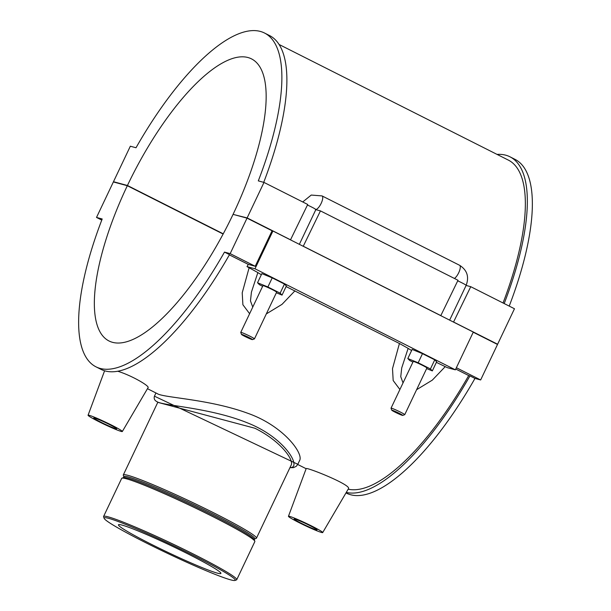 <?xml version="1.0" encoding="UTF-8"?>
<svg xmlns="http://www.w3.org/2000/svg" width="611" height="611" viewBox="0 0 611 611"><rect width="100%" height="100%" fill="white"/><g stroke="black" fill="none" stroke-linecap="round" stroke-linejoin="round"><path stroke-width="0.92" d="M193.962 555.682A72.564 4.758 25.4 0 1 234.952 580.45A72.564 4.758 25.4 0 1 167.635 553.406A72.564 4.758 25.4 0 1 104.137 518.334A72.564 4.758 25.4 0 1 193.962 555.682M234.952 580.45L236.457 579.915A73.702 4.835 -154.6 0 0 236.74 579.702A73.702 4.835 -154.6 0 0 194.825 554.765A73.702 4.835 -154.6 0 0 103.587 516.471A73.702 4.835 -154.6 0 0 103.595 516.83L104.137 518.334M103.587 516.471L121.681 478.375A73.702 4.835 25.4 0 1 121.963 478.153A73.702 4.835 25.4 0 1 190.334 505.618A73.702 4.835 25.4 0 1 254.825 541.239A73.702 4.835 25.4 0 1 254.833 541.598L236.74 579.702M150.711 543.973A56.693 3.719 25.4 0 1 118.465 524.788A56.693 3.719 25.4 0 1 171.279 545.753A56.693 3.719 25.4 0 1 220.892 573.423A56.693 3.719 25.4 0 1 150.711 543.973M121.963 478.153L123.643 477.558A72.434 4.751 25.4 0 1 190.838 504.556A72.434 4.751 25.4 0 1 254.222 539.566L254.825 541.239M254.298 539.773L254.772 538.78A72.434 4.751 -154.6 0 0 191.38 503.418A72.434 4.751 -154.6 0 0 123.903 476.633L123.43 477.634M254.703 538.917L256.177 538.398A73.702 4.835 -154.6 0 0 256.46 538.176A73.702 4.835 -154.6 0 0 191.953 502.204A73.702 4.835 -154.6 0 0 123.307 474.953A73.702 4.835 -154.6 0 0 123.315 475.312L123.842 476.779M156.897 401.656L158.784 402.611L254.902 428.25C280.716 441.005 294.051 459.953 291.187 465.04L256.46 538.176M156.813 401.618L156.836 401.626C162.595 405.681 209.245 407.575 246.729 422.583C286.047 437.782 302.147 468.599 290.019 467.491M147.465 388.688L157.187 393.591C163.091 397.792 208.55 398.93 247.562 413.204C283.42 425.73 303.858 453.652 299.589 460.549L297.817 464.291L154.438 396.18C153.735 398.586 154.537 400.388 156.836 401.626M348.178 489.182A183.308 62.391 -63.2 0 0 468.706 375.559L469.958 375.895A186.974 63.643 116.8 0 1 346.284 492.413M455.753 369.029L468.706 375.559M261.348 274.698A18.964 1.245 25.4 0 1 257.857 272.567L247.004 266.617A183.308 62.391 -63.2 0 0 248.28 264.387L255.222 266.274L272.078 230.775L272.926 231.004L473.304 332.063L455.371 369.838L447.389 367.677L436.384 362.361M411.638 350.493A18.964 1.245 25.4 0 1 408.14 348.362L399.426 343.489L392.506 368.624L393.178 380.538L399.9 389.505M416.603 389.703L432.313 380.134L445.259 366.6M399.426 343.489L286.093 286.567M249.135 267.694L242.216 292.822L242.888 304.736L249.616 313.703M266.32 313.909L282.03 304.339L294.968 290.805M229.369 254.856L248.28 264.387M117.877 371.274C131.961 375.628 149.863 386.16 148.053 387.68L122.33 431.511A18.964 1.245 -154.6 0 0 111.546 425.088A18.964 1.245 -154.6 0 0 88.068 415.243A18.964 1.245 -154.6 0 0 98.852 421.651A18.964 1.245 -154.6 0 0 122.33 431.511M288.453 516.303L306.157 468.66C305.401 466.529 352.089 485.042 348.43 488.747L322.707 532.571A18.964 1.245 25.4 0 1 299.237 522.711A18.964 1.245 25.4 0 1 288.453 516.303A18.964 1.245 25.4 0 1 311.931 526.147A18.964 1.245 25.4 0 1 322.707 532.571M345.986 492.917L346.536 493.192A186.974 63.643 -63.2 0 0 474.968 378.423L469.958 375.895M229.499 254.627A186.974 63.643 116.8 0 1 101.067 369.395L96.057 366.867A186.974 63.643 -63.2 0 0 224.489 252.099L229.499 254.627M101.77 220.09L96.515 217.44L102.197 218.975A186.974 63.643 -63.2 0 0 96.057 366.867M255.222 266.274L230.171 253.641L247.027 218.142L233.074 214.362A158.02 53.791 116.8 0 1 109.094 341.022A158.02 53.791 116.8 0 1 127.325 185.721L113.371 181.941L96.515 217.44M224.489 252.099L230.171 253.641M272.926 231.004L254.986 268.779L247.004 266.617M455.371 369.838L254.986 268.779M432.328 370.9L436.651 361.781L434.757 359.841L422.499 353.654L412.142 349.423L407.812 358.535L418.176 362.774L430.427 368.952L432.328 370.9L426.638 368.57M282.038 295.105L286.368 285.986L284.466 284.046L272.216 277.86L261.859 273.629L257.529 282.74L267.885 286.979L280.144 293.158L282.038 295.105L276.348 292.776M272.078 230.775L247.027 218.142M473.227 332.224L497.507 344.467L480.651 379.966L456.371 367.723M480.651 379.966L474.968 378.423M252.755 307.104L250.464 300.902L251.427 292.142L257.857 272.567M262.631 286.307L259.423 284.688L257.529 282.74M412.914 362.102L409.714 360.482L407.812 358.535M100.968 422.224A12.64 0.832 25.4 0 1 93.781 417.947A12.64 0.832 25.4 0 1 105.558 422.621A12.64 0.832 25.4 0 1 116.617 428.792A12.64 0.832 25.4 0 1 100.968 422.224M301.353 523.283A12.64 0.832 25.4 0 1 294.166 519.006A12.64 0.832 25.4 0 1 305.935 523.68A12.64 0.832 25.4 0 1 317.002 529.852A12.64 0.832 25.4 0 1 301.353 523.283M403.039 382.914L400.755 376.712L401.717 367.937L408.14 348.362M284.466 284.046L280.144 293.158M272.216 277.86L267.885 286.979M254.459 338.876L276.638 292.18A7.584 0.496 -154.6 0 0 272.323 289.614A7.584 0.496 -154.6 0 0 262.929 285.673L240.757 332.369A7.584 0.496 25.4 0 1 250.143 336.31A7.584 0.496 25.4 0 1 254.459 338.876A7.584 0.496 25.4 0 1 254.428 338.899L252.419 339.609A6.072 0.397 -154.6 0 0 248.99 337.539A6.072 0.397 -154.6 0 0 241.475 334.416A6.072 0.397 -154.6 0 0 246.791 337.348A6.072 0.397 -154.6 0 0 252.419 339.609M434.757 359.841L430.427 368.952M422.499 353.654L418.176 362.774M404.749 414.67L426.921 367.975A7.584 0.496 -154.6 0 0 420.284 364.271A7.584 0.496 -154.6 0 0 413.219 361.468L391.04 408.163A7.584 0.496 25.4 0 1 400.434 412.104A7.584 0.496 25.4 0 1 404.749 414.67A7.584 0.496 25.4 0 1 404.719 414.693L402.702 415.411A6.072 0.397 -154.6 0 0 399.273 413.334A6.072 0.397 -154.6 0 0 391.766 410.21A6.072 0.397 -154.6 0 0 397.074 413.143A6.072 0.397 -154.6 0 0 402.702 415.411M391.766 410.21L391.048 408.201A7.584 0.496 25.4 0 1 391.04 408.163M241.475 334.416L240.757 332.407A7.584 0.496 25.4 0 1 240.757 332.369M466.117 285.436L470.745 286.689L453.522 322.089M453.889 322.188L497.614 344.237L514.47 308.746L470.745 286.689M509.215 306.096A186.974 63.643 -63.2 0 0 514.928 159.311L509.918 156.783A186.974 63.643 116.8 0 1 504.205 303.568M497.071 154.407A186.974 63.643 116.8 0 1 509.918 156.783M503.044 302.98A183.308 62.391 -63.2 0 0 508.268 160.059L279.006 44.435M290.5 239.871L307.723 204.471L263.99 182.422L258.308 180.879A186.974 63.643 -63.2 0 0 264.448 32.986L269.459 35.514A186.974 63.643 116.8 0 1 263.723 182.345M264.448 32.986A186.974 63.643 -63.2 0 0 136.016 147.755L130.334 146.22L113.478 181.711L127.432 185.492L223.259 233.822M440.791 315.666L458.006 280.266L320.454 210.894L303.239 246.294M315.826 209.642L320.454 210.894M303.598 246.393L441.15 315.765M234.28 214.69L247.134 217.913L290.867 239.97M497.614 344.237L496.407 343.909M247.134 217.913L263.99 182.422M223.137 234.044L127.325 185.721M114.578 182.269L113.478 181.711M127.432 185.492A158.02 53.791 116.8 0 1 251.411 58.832A158.02 53.791 116.8 0 1 233.181 214.133M457.738 280.831A7.584 0.496 25.4 0 1 466.147 285.36L449.643 320.126M454.431 278.463A7.584 2.581 -63.2 0 0 459.304 271.376A7.584 2.581 -63.2 0 0 459.594 265.281C467.14 270.115 469.324 276.806 466.147 285.36M315.864 209.535A7.584 2.581 -63.2 0 0 321.325 203.012A7.584 2.581 -63.2 0 0 322.043 195.91L459.594 265.281M315.383 209.52L315.864 209.565A7.584 0.496 -154.6 0 0 307.455 205.036M123.307 474.953L157.875 402.153M297.809 464.307L296.274 466.3L293.479 467.644L289.935 467.675M154.423 396.203L155.958 392.972M306.142 468.713L297.725 464.475M88.068 415.243L104.588 370.801M302.735 201.958L311.243 195.062L322.043 195.91M315.864 209.565L299.352 244.331"/></g></svg>
